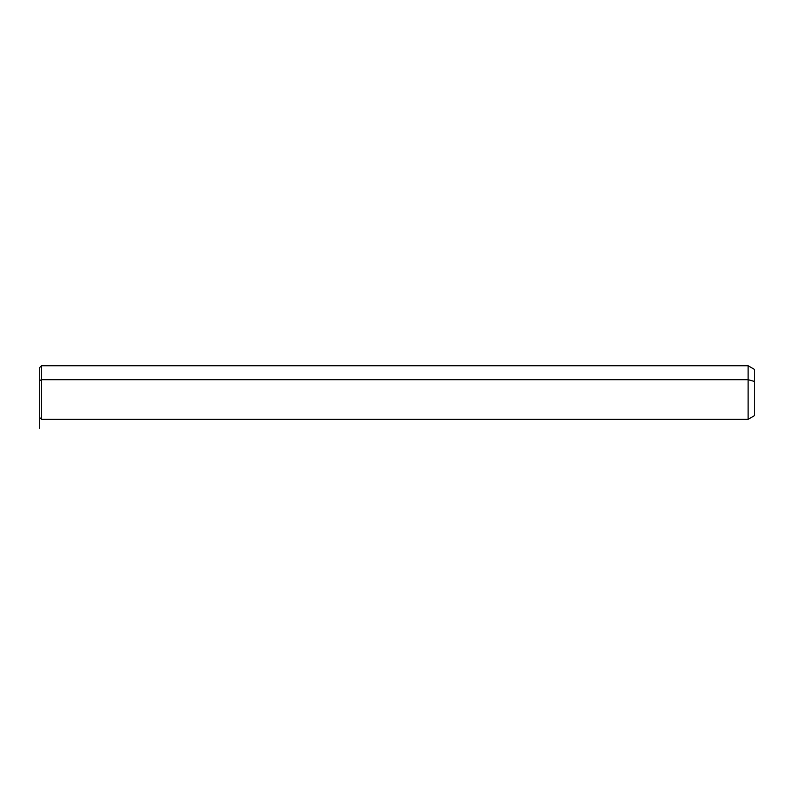 <?xml version="1.0" encoding="UTF-8"?>
<svg xmlns="http://www.w3.org/2000/svg" width="794" height="794" viewBox="0 0 794 794"><rect width="100%" height="100%" fill="white"/><g stroke="black" fill="none" stroke-linecap="round" stroke-linejoin="round"><path stroke-width="1.19" d="M39.7 380.544L39.7 367.523L41.486 365.736L748.107 365.736L754.3 369.309L754.3 381.398L748.107 379.691L748.107 419.331L41.486 419.331L41.486 379.691L748.107 379.691L748.107 365.736L748.107 379.691L41.486 379.691L41.486 419.331L39.7 417.545L39.7 380.544L41.486 379.691L41.486 365.736L41.486 379.691L39.7 380.544L39.7 404.523M748.107 379.691L754.3 381.398L754.3 415.758L748.107 419.331L748.107 379.691M754.3 403.67L754.3 381.398M39.7 395.491L39.7 428.264"/></g></svg>

